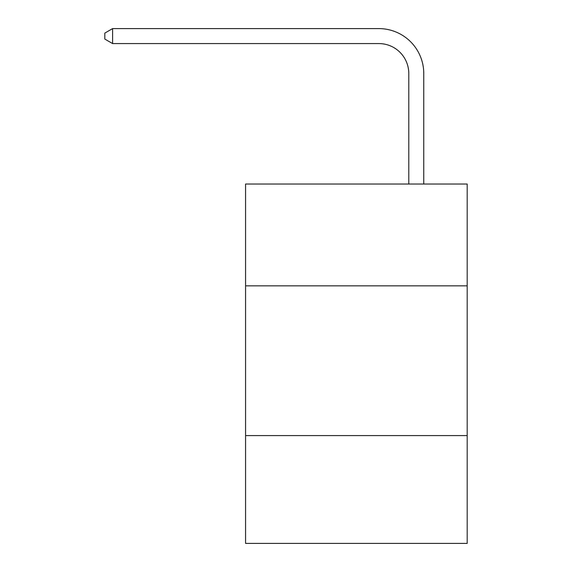 <?xml version="1.0" encoding="UTF-8"?>
<svg xmlns="http://www.w3.org/2000/svg" width="572" height="572" viewBox="0 0 572 572"><rect width="100%" height="100%" fill="white"/><g stroke="black" fill="none" stroke-linecap="round" stroke-linejoin="round"><path stroke-width="0.86" d="M467.181 285.85L467.181 184.027L245.574 184.027L245.574 285.85L467.181 285.85L467.181 543.4L245.574 543.4L245.574 285.85M467.181 435.585L245.574 435.585M408.787 184.027L408.787 73.523A29.944 29.944 110.1 0 0 378.836 43.572L112.605 43.572L104.819 39.082L104.819 33.09L112.605 28.6L378.836 28.6A44.923 44.923 -75.6 0 1 423.759 73.523L423.759 184.027M408.787 73.523A29.944 29.944 104.4 0 0 378.836 43.572A29.944 29.944 104.4 0 1 408.787 73.523A29.944 29.944 104.4 0 0 378.836 43.572A29.944 29.944 104.4 0 1 408.787 73.523A29.944 29.944 104.4 0 0 378.836 43.572A29.944 29.944 104.4 0 1 408.787 73.523A29.944 29.944 104.4 0 0 378.836 43.572A29.944 29.944 104.4 0 1 408.787 73.523A29.944 29.944 104.4 0 0 378.836 43.572A29.944 29.944 104.4 0 1 408.787 73.523A29.944 29.944 104.4 0 0 378.836 43.572A29.944 29.944 104.4 0 1 408.787 73.523A29.944 29.944 104.4 0 0 378.836 43.572A29.944 29.944 104.4 0 1 408.787 73.523A29.944 29.944 104.4 0 0 378.836 43.572A29.944 29.944 104.4 0 1 408.787 73.523A29.944 29.944 104.4 0 0 378.836 43.572A29.944 29.944 104.4 0 1 408.787 73.523A29.944 29.944 104.4 0 0 378.836 43.572A29.944 29.944 104.4 0 1 408.787 73.523A29.944 29.944 104.4 0 0 378.836 43.572A29.944 29.944 104.4 0 1 408.787 73.523A29.944 29.944 104.4 0 0 378.836 43.572A29.944 29.944 104.4 0 1 408.787 73.523A29.944 29.944 104.4 0 0 378.836 43.572A29.944 29.944 104.4 0 1 408.787 73.523A29.944 29.944 104.4 0 0 378.836 43.572A29.944 29.944 104.4 0 1 408.787 73.523A29.944 29.944 104.4 0 0 378.836 43.572A29.944 29.944 104.4 0 1 408.787 73.523A29.944 29.944 104.4 0 0 378.836 43.572A29.944 29.944 104.4 0 1 408.787 73.523A29.944 29.944 104.4 0 0 378.836 43.572A29.944 29.944 104.4 0 1 408.787 73.523A29.944 29.944 104.4 0 0 378.836 43.572A29.944 29.944 104.4 0 1 408.787 73.523A29.944 29.944 104.4 0 0 378.836 43.572A29.944 29.944 104.4 0 1 408.787 73.523A29.944 29.944 104.4 0 0 378.836 43.572A29.944 29.944 104.4 0 1 408.787 73.523A29.944 29.944 104.4 0 0 378.836 43.572A29.944 29.944 104.4 0 1 408.787 73.523A29.944 29.944 104.4 0 0 378.836 43.572A29.944 29.944 104.4 0 1 408.787 73.523A29.944 29.944 104.4 0 0 378.836 43.572A29.944 29.944 104.4 0 1 408.787 73.523A29.944 29.944 104.4 0 0 378.836 43.572A29.944 29.944 104.4 0 1 408.787 73.523A29.944 29.944 104.4 0 0 378.836 43.572A29.944 29.944 104.4 0 1 408.787 73.523A29.944 29.944 104.4 0 0 378.836 43.572A29.944 29.944 104.4 0 1 408.787 73.523A29.944 29.944 104.4 0 0 378.836 43.572A29.944 29.944 104.4 0 1 408.787 73.523A29.944 29.944 104.4 0 0 378.836 43.572A29.944 29.944 104.4 0 1 408.787 73.523A29.944 29.944 104.4 0 0 378.836 43.572A29.944 29.944 104.4 0 1 408.787 73.523M112.605 28.6L112.605 43.572"/></g></svg>
